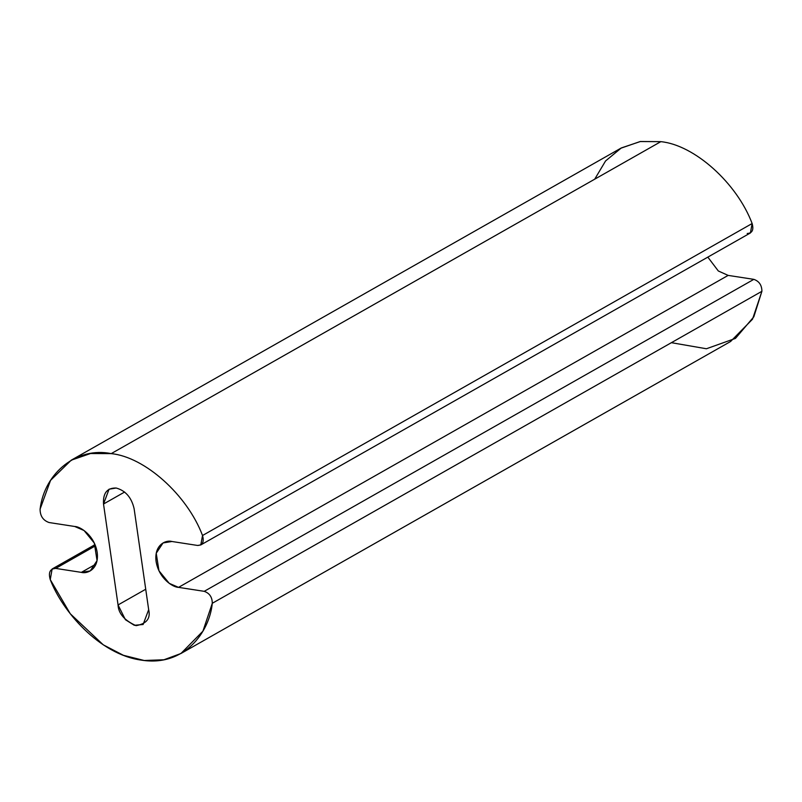 <?xml version="1.0" encoding="UTF-8"?>
<svg xmlns="http://www.w3.org/2000/svg" width="802" height="802" viewBox="0 0 802 802"><rect width="100%" height="100%" fill="white"/><g stroke="black" fill="none" stroke-linecap="round" stroke-linejoin="round"><path stroke-width="1.2" d="M134.124 508.749C131.558 497.531 125.573 490.623 116.18 488.027L109.062 489.2L103.518 504.017L118.054 604.949L145.723 589.239L118.054 604.949L125.403 619.695L134.305 625.289L143.117 624.497L148.671 609.67L134.124 508.749L148.671 609.67C150.786 618.482 146.565 623.816 136.009 625.66C124.42 620.397 118.435 613.49 118.054 604.949L103.518 504.017L124.641 492.027L103.518 504.017C102.897 493.1 107.117 487.776 116.18 488.027C125.573 490.623 131.558 497.531 134.124 508.749M180.951 653.5L730.562 341.522L752.527 319.196L761.9 291.306L212.289 603.284L202.916 631.174L180.951 653.5L163.909 659.775L144.21 660.497L123.408 655.304L103.247 644.818L70.265 613.751L50.255 579.605L52.12 568.989L55.679 568.407L95.478 545.811L55.679 568.407L81.353 572.367L96.05 564.027L81.353 572.367L90.245 570.914L97.052 560.628L94.315 543.074L84.05 530.523L74.746 526.493L49.062 522.533C43.057 520.408 40.07 515.937 40.1 509.11L50.546 480.368L71.228 460.188L90.536 453.521L111.217 453.621L660.828 141.653L640.146 141.543L620.838 148.22L71.228 460.188M728.146 275.397L718.311 270.976L707.825 257.121L718.311 270.976L728.146 275.397L178.535 587.365L728.146 275.397L753.83 279.357L204.219 591.335C209.563 593.199 212.259 597.179 212.289 603.284L761.9 291.306C761.87 285.211 759.173 281.221 753.83 279.357L728.146 275.397M200.801 544.929L750.411 232.951L752.136 223.527L202.525 535.505L200.801 544.929L197.603 545.46L171.929 541.49L163.037 542.954L156.23 553.24L158.966 570.783L169.232 583.345L178.535 587.365L204.219 591.335L753.83 279.357C759.173 281.221 761.87 285.211 761.9 291.306L753.82 316.81L735.464 338.394L706.412 348.76L671.384 342.685M594.703 179.187L605.57 160.951L621.309 147.949L640.417 141.503L660.828 141.653L111.217 453.621C144.831 456.95 187.277 495.004 202.525 535.505L752.136 223.527C736.888 183.036 694.442 144.972 660.828 141.653C694.442 144.972 736.888 183.036 752.136 223.527C753.9 229.903 752.256 233.212 747.213 233.482M178.535 587.365C173.072 587.425 158.806 578.493 156.099 561.48C153.914 544.538 166.194 539.706 171.929 541.49L197.603 545.46C202.645 545.19 204.289 541.871 202.525 535.505C187.277 495.004 144.831 456.95 111.217 453.621C77.423 446.614 44.581 472.248 40.1 509.11C40.07 515.937 43.057 520.408 49.062 522.533L74.746 526.493C80.21 526.433 94.476 535.365 97.182 552.388C99.368 569.32 87.087 574.152 81.353 572.367L55.679 568.407C50.025 568.728 48.21 572.458 50.255 579.605C62.055 610.713 99.137 654.522 141.563 660.156C184.169 666.943 209.492 632.267 212.289 603.284C212.259 597.179 209.563 593.199 204.219 591.335L178.535 587.365M95.017 544.638L52.12 568.989"/></g></svg>
